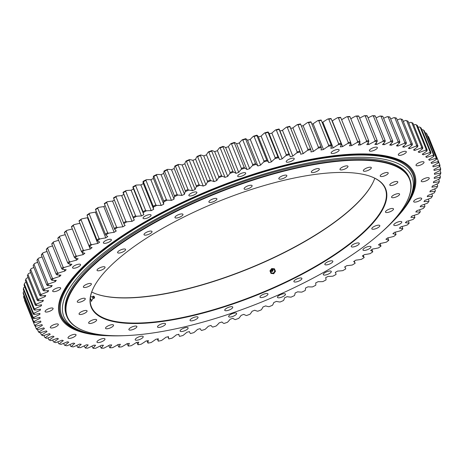 <?xml version="1.0" encoding="UTF-8"?>
<svg xmlns="http://www.w3.org/2000/svg" width="464" height="464" viewBox="0 0 464 464"><rect width="100%" height="100%" fill="white"/><g stroke="black" fill="none" stroke-linecap="round" stroke-linejoin="round"><path stroke-width="0.7" d="M60.726 303.311A189.034 60.297 -21.9 0 1 60.755 303.149A189.034 60.297 -21.9 0 1 214.681 188.906A189.034 60.297 -21.9 0 1 404.846 164.819A189.034 60.297 -21.9 0 1 404.979 164.917M124.41 335.663A187.566 59.827 -21.9 0 1 83.839 331.922A187.566 59.827 -21.9 0 1 81.49 331.134A187.566 59.827 -21.9 0 1 215.545 191.058A187.566 59.827 -21.9 0 1 409.248 199.375A187.566 59.827 -21.9 0 1 381.414 232.348M81.49 331.134L79.541 330.426A189.208 60.355 -21.9 0 1 60.697 303.473A189.208 60.355 -21.9 0 1 214.768 189.126A189.208 60.355 -21.9 0 1 405.113 165.016A189.208 60.355 -21.9 0 1 410.17 197.519L409.248 199.375M406.899 201.596L407.096 201.208A184.718 58.922 158.1 0 0 409.695 178.791A184.718 58.922 158.1 0 0 389.986 163.63A184.718 58.922 158.1 0 0 185.02 206.7A184.718 58.922 158.1 0 0 66.92 316.581A184.718 58.922 158.1 0 0 84.315 330.96L84.721 331.11A184.376 58.812 -21.9 0 1 157.998 220.945A184.376 58.812 -21.9 0 1 389.83 164.088A184.376 58.812 -21.9 0 1 406.899 201.596A184.376 58.812 -21.9 0 1 260.368 302.551A184.376 58.812 -21.9 0 1 84.721 331.11M368.723 175.781A158.671 50.611 158.1 0 0 217.442 201.881A158.671 50.611 158.1 0 0 93.444 287.912A158.671 50.611 158.1 0 0 257.305 294.947A158.671 50.611 158.1 0 0 370.707 176.453A158.671 50.611 158.1 0 0 368.723 175.781M346.997 165.857A4.309 1.375 -21.9 0 1 347.971 166.298A4.309 1.375 -21.9 0 1 344.485 169.174A4.309 1.375 -21.9 0 1 339.979 169.511A4.309 1.375 -21.9 0 1 342.31 167.156A4.309 1.375 -21.9 0 1 346.997 165.857M317.683 168.554A4.309 1.375 -21.9 0 1 319.331 168.977A4.309 1.375 -21.9 0 1 315.845 171.86A4.309 1.375 -21.9 0 1 311.332 172.19A4.309 1.375 -21.9 0 1 313.27 170.056A4.309 1.375 -21.9 0 1 317.683 168.554M284.391 175.241A4.309 1.375 -21.9 0 1 286.827 175.543A4.309 1.375 -21.9 0 1 283.342 178.42A4.309 1.375 -21.9 0 1 278.835 178.756A4.309 1.375 -21.9 0 1 280.395 176.842A4.309 1.375 -21.9 0 1 284.391 175.241M248.803 185.571A4.309 1.375 -21.9 0 1 252.103 185.658A4.309 1.375 -21.9 0 1 248.617 188.541A4.309 1.375 -21.9 0 1 244.11 188.871A4.309 1.375 -21.9 0 1 248.803 185.571M212.692 199.027A4.309 1.375 -21.9 0 1 216.891 198.818A4.309 1.375 -21.9 0 1 213.405 201.701A4.309 1.375 -21.9 0 1 208.899 202.031A4.309 1.375 -21.9 0 1 212.692 199.027M177.869 214.942A4.309 1.375 -21.9 0 1 182.961 214.362A4.309 1.375 -21.9 0 1 179.475 217.245A4.309 1.375 -21.9 0 1 174.969 217.575A4.309 1.375 -21.9 0 1 177.869 214.942M146.085 232.516A4.309 1.375 -21.9 0 1 152.012 231.513A4.309 1.375 -21.9 0 1 148.526 234.395A4.309 1.375 -21.9 0 1 144.02 234.726A4.309 1.375 -21.9 0 1 146.085 232.516M118.929 250.862A4.309 1.375 -21.9 0 1 123.018 249.139A4.309 1.375 -21.9 0 1 125.593 249.412A4.309 1.375 -21.9 0 1 122.113 252.288A4.309 1.375 -21.9 0 1 117.601 252.625A4.309 1.375 -21.9 0 1 118.929 250.862M97.771 269.068A4.309 1.375 -21.9 0 1 102.028 266.986A4.309 1.375 -21.9 0 1 105.038 267.154A4.309 1.375 -21.9 0 1 101.552 270.036A4.309 1.375 -21.9 0 1 97.046 270.367A4.309 1.375 -21.9 0 1 97.771 269.068M83.659 286.213A4.309 1.375 -21.9 0 1 87.916 283.817A4.309 1.375 -21.9 0 1 91.373 283.858A4.309 1.375 -21.9 0 1 87.887 286.74A4.309 1.375 -21.9 0 1 83.375 287.071A4.309 1.375 -21.9 0 1 83.659 286.213M77.314 301.443A4.309 1.375 -21.9 0 1 81.374 298.787A4.309 1.375 -21.9 0 1 85.277 298.683A4.309 1.375 -21.9 0 1 81.792 301.559A4.309 1.375 -21.9 0 1 77.285 301.896A4.309 1.375 -21.9 0 1 77.314 301.443M79.042 313.989A4.309 1.375 -21.9 0 1 82.708 311.153A4.309 1.375 -21.9 0 1 87.064 310.88A4.309 1.375 -21.9 0 1 83.578 313.763A4.309 1.375 -21.9 0 1 79.071 314.093A4.309 1.375 -21.9 0 1 79.042 313.989M88.769 323.228A4.309 1.375 -21.9 0 1 88.647 323.06A4.309 1.375 -21.9 0 1 92.133 320.177A4.309 1.375 -21.9 0 1 96.64 319.847A4.309 1.375 -21.9 0 1 93.45 322.608A4.309 1.375 -21.9 0 1 88.769 323.228M105.995 328.698A4.309 1.375 -21.9 0 1 105.537 328.344A4.309 1.375 -21.9 0 1 109.023 325.461A4.309 1.375 -21.9 0 1 113.529 325.131A4.309 1.375 -21.9 0 1 110.774 327.694A4.309 1.375 -21.9 0 1 105.995 328.698M129.862 330.113A4.309 1.375 -21.9 0 1 128.888 329.678A4.309 1.375 -21.9 0 1 132.373 326.795A4.309 1.375 -21.9 0 1 136.88 326.465A4.309 1.375 -21.9 0 1 134.548 328.819A4.309 1.375 -21.9 0 1 129.862 330.113M159.175 327.416A4.309 1.375 -21.9 0 1 157.528 326.992A4.309 1.375 -21.9 0 1 161.014 324.116A4.309 1.375 -21.9 0 1 165.526 323.779A4.309 1.375 -21.9 0 1 163.589 325.914A4.309 1.375 -21.9 0 1 159.175 327.416M192.467 320.734A4.309 1.375 -21.9 0 1 190.031 320.433A4.309 1.375 -21.9 0 1 193.517 317.55A4.309 1.375 -21.9 0 1 198.024 317.219A4.309 1.375 -21.9 0 1 196.463 319.128A4.309 1.375 -21.9 0 1 192.467 320.734M228.056 310.404A4.309 1.375 -21.9 0 1 224.756 310.317A4.309 1.375 -21.9 0 1 228.242 307.435A4.309 1.375 -21.9 0 1 232.748 307.104A4.309 1.375 -21.9 0 1 228.056 310.404M264.167 296.943A4.309 1.375 -21.9 0 1 259.968 297.157A4.309 1.375 -21.9 0 1 263.453 294.275A4.309 1.375 -21.9 0 1 267.96 293.944A4.309 1.375 -21.9 0 1 264.167 296.943M298.99 281.027A4.309 1.375 -21.9 0 1 293.898 281.613A4.309 1.375 -21.9 0 1 297.383 278.731A4.309 1.375 -21.9 0 1 301.89 278.394A4.309 1.375 -21.9 0 1 298.99 281.027M330.774 263.459A4.309 1.375 -21.9 0 1 324.846 264.457A4.309 1.375 -21.9 0 1 328.332 261.58A4.309 1.375 -21.9 0 1 332.839 261.244A4.309 1.375 -21.9 0 1 330.774 263.459M357.93 245.108A4.309 1.375 -21.9 0 1 353.841 246.836A4.309 1.375 -21.9 0 1 351.265 246.564A4.309 1.375 -21.9 0 1 354.745 243.681A4.309 1.375 -21.9 0 1 359.258 243.351A4.309 1.375 -21.9 0 1 357.93 245.108M379.088 226.908A4.309 1.375 -21.9 0 1 374.831 228.984A4.309 1.375 -21.9 0 1 371.821 228.822A4.309 1.375 -21.9 0 1 375.306 225.939A4.309 1.375 -21.9 0 1 379.813 225.603A4.309 1.375 -21.9 0 1 379.088 226.908M393.199 209.757A4.309 1.375 -21.9 0 1 388.942 212.158A4.309 1.375 -21.9 0 1 385.485 212.118A4.309 1.375 -21.9 0 1 388.971 209.235A4.309 1.375 -21.9 0 1 393.484 208.904A4.309 1.375 -21.9 0 1 393.199 209.757M399.545 194.532A4.309 1.375 -21.9 0 1 395.485 197.188A4.309 1.375 -21.9 0 1 391.581 197.293A4.309 1.375 -21.9 0 1 395.067 194.41A4.309 1.375 -21.9 0 1 399.574 194.08A4.309 1.375 -21.9 0 1 399.545 194.532M397.816 181.981A4.309 1.375 -21.9 0 1 394.151 184.823A4.309 1.375 -21.9 0 1 389.795 185.09A4.309 1.375 -21.9 0 1 393.281 182.213A4.309 1.375 -21.9 0 1 397.787 181.876A4.309 1.375 -21.9 0 1 397.816 181.981M388.09 172.741A4.309 1.375 -21.9 0 1 388.211 172.91A4.309 1.375 -21.9 0 1 384.726 175.792A4.309 1.375 -21.9 0 1 380.219 176.123A4.309 1.375 -21.9 0 1 383.409 173.368A4.309 1.375 -21.9 0 1 388.09 172.741M370.864 167.278A4.309 1.375 -21.9 0 1 371.322 167.632A4.309 1.375 -21.9 0 1 367.836 170.508A4.309 1.375 -21.9 0 1 363.329 170.845A4.309 1.375 -21.9 0 1 366.084 168.281A4.309 1.375 -21.9 0 1 370.864 167.278M66.92 316.581L66.474 315.474A184.718 58.922 -21.9 0 1 215.888 191.905A184.718 58.922 -21.9 0 1 409.248 177.677L409.695 178.791M370.504 176.378A158.328 50.501 -21.9 0 1 385.213 188.628A158.328 50.501 -21.9 0 1 283.985 282.814A158.328 50.501 -21.9 0 1 108.298 319.731A158.328 50.501 -21.9 0 1 91.402 306.739A158.328 50.501 -21.9 0 1 93.542 287.715M91.733 292.024A158.328 50.501 158.1 0 0 96.216 293.95A158.328 50.501 158.1 0 0 98.2 294.617A158.328 50.501 158.1 0 0 249.156 268.575A158.328 50.501 158.1 0 0 372.882 182.729A158.328 50.501 158.1 0 0 374.79 178.234M372.981 182.538A158.671 50.611 -21.9 0 1 246.97 269.23A158.671 50.611 -21.9 0 1 96.013 293.874M143.579 214.037L133.243 188.32A40.919 13.05 -21.9 0 1 132.93 186.789L133.168 187.12A217.947 69.519 -21.9 0 1 135.691 185.757L136.027 185.113A40.919 13.05 -21.9 0 1 140.865 184.945A210.917 67.28 -21.9 0 1 143.341 183.634L153.677 209.351A210.917 67.28 158.1 0 0 151.2 210.662A40.919 13.05 158.1 0 0 146.369 210.83L145.557 210.291A217.947 69.519 158.1 0 0 143.034 211.654L143.272 212.506A40.919 13.05 158.1 0 0 143.579 214.037A40.919 13.05 158.1 0 0 143.875 214.629A210.917 67.28 158.1 0 0 141.468 215.963A40.919 13.05 158.1 0 0 136.404 216.311L135.569 215.789A217.947 69.519 158.1 0 0 133.122 217.181L133.4 218.016A40.919 13.05 158.1 0 0 133.626 218.799A40.919 13.05 158.1 0 0 134.357 219.994A210.917 67.28 158.1 0 0 132.025 221.351A40.919 13.05 158.1 0 0 126.747 221.879L125.895 221.38A217.947 69.519 158.1 0 0 123.528 222.79L123.847 223.613A40.919 13.05 158.1 0 0 123.876 223.694A40.919 13.05 158.1 0 0 125.158 225.44A210.917 67.28 158.1 0 0 122.908 226.815A40.919 13.05 158.1 0 0 117.438 227.522L116.563 227.041A217.947 69.519 158.1 0 0 114.289 228.468L114.643 229.268A40.919 13.05 158.1 0 0 116.302 230.95A210.917 67.28 158.1 0 0 114.15 232.331A40.919 13.05 158.1 0 0 108.495 233.218L107.607 232.754A217.947 69.519 158.1 0 0 105.427 234.192L105.821 234.981A40.919 13.05 158.1 0 0 107.822 236.495A210.917 67.28 158.1 0 0 105.769 237.887A40.919 13.05 158.1 0 0 99.951 238.948L99.047 238.508A217.947 69.519 158.1 0 0 96.976 239.946L97.405 240.717A40.919 13.05 158.1 0 0 99.743 242.075A210.917 67.28 158.1 0 0 97.788 243.467A40.919 13.05 158.1 0 0 91.831 244.696L90.915 244.273A217.947 69.519 158.1 0 0 88.949 245.717L89.419 246.465A40.919 13.05 158.1 0 0 92.092 247.654A210.917 67.28 158.1 0 0 90.248 249.052A40.919 13.05 158.1 0 0 84.158 250.45L83.236 250.038A217.947 69.519 158.1 0 0 81.386 251.482L81.896 252.213A40.919 13.05 158.1 0 0 84.883 253.228A210.917 67.28 158.1 0 0 83.155 254.62A40.919 13.05 158.1 0 0 76.96 256.18L76.026 255.792A217.947 69.519 158.1 0 0 74.304 257.224L74.843 257.938A40.919 13.05 158.1 0 0 78.149 258.779A210.917 67.28 158.1 0 0 76.537 260.159A40.919 13.05 158.1 0 0 70.261 261.876L69.316 261.505A217.947 69.519 158.1 0 0 67.721 262.926L68.301 263.622A40.919 13.05 158.1 0 0 71.903 264.283A210.917 67.28 158.1 0 0 70.424 265.652A40.919 13.05 158.1 0 0 64.073 267.519L63.127 267.165A217.947 69.519 158.1 0 0 61.66 268.569L62.275 269.248A40.919 13.05 158.1 0 0 66.172 269.729A210.917 67.28 158.1 0 0 64.821 271.08A40.919 13.05 158.1 0 0 58.418 273.099L57.472 272.751A217.947 69.519 158.1 0 0 56.144 274.137L56.794 274.798A40.919 13.05 158.1 0 0 60.964 275.1A210.917 67.28 158.1 0 0 59.746 276.428A40.919 13.05 158.1 0 0 53.319 278.586L52.374 278.255A217.947 69.519 158.1 0 0 51.191 279.612L51.864 280.25A40.919 13.05 158.1 0 0 56.306 280.372A210.917 67.28 158.1 0 0 55.228 281.677A40.919 13.05 158.1 0 0 48.79 283.968L47.844 283.649A217.947 69.519 158.1 0 0 46.806 284.983L47.514 285.598A40.919 13.05 158.1 0 0 52.206 285.54A210.917 67.28 158.1 0 0 51.266 286.81A40.919 13.05 158.1 0 0 44.84 289.229L43.9 288.927A217.947 69.519 158.1 0 0 43.007 290.22L43.744 290.824A40.919 13.05 158.1 0 0 48.674 290.58A210.917 67.28 158.1 0 0 47.885 291.815A40.919 13.05 158.1 0 0 41.487 294.356L40.554 294.06A217.947 69.519 158.1 0 0 39.811 295.324L40.577 295.899A40.919 13.05 158.1 0 0 45.727 295.475A210.917 67.28 158.1 0 0 45.083 296.676A40.919 13.05 158.1 0 0 38.738 299.326L37.816 299.042A217.947 69.519 158.1 0 0 37.224 300.266L38.013 300.823A40.919 13.05 158.1 0 0 43.372 300.22A210.917 67.28 158.1 0 0 42.879 301.38A40.919 13.05 158.1 0 0 36.598 304.129L35.687 303.856A217.947 69.519 158.1 0 0 35.252 305.034L36.07 305.573A40.919 13.05 158.1 0 0 41.615 304.79A210.917 67.28 158.1 0 0 41.273 305.904A40.919 13.05 158.1 0 0 35.084 308.751L34.185 308.49A217.947 69.519 158.1 0 0 33.907 309.616L34.742 310.132A40.919 13.05 158.1 0 0 40.467 309.175A210.917 67.28 158.1 0 0 40.269 310.242A40.919 13.05 158.1 0 0 34.191 313.171L33.309 312.916A217.947 69.519 158.1 0 0 33.188 313.995L34.046 314.493A40.919 13.05 158.1 0 0 39.921 313.362A210.917 67.28 158.1 0 0 39.881 314.377A40.919 13.05 158.1 0 0 33.93 317.388L33.066 317.138A217.947 69.519 158.1 0 0 33.101 318.159L33.976 318.635A40.919 13.05 158.1 0 0 39.985 317.335A210.917 67.28 158.1 0 0 40.101 318.298A40.919 13.05 158.1 0 0 34.29 321.372L33.449 321.129A217.947 69.519 158.1 0 0 33.64 322.091L23.78 297.557A217.947 69.519 -21.9 0 1 23.583 296.595L23.954 295.655A40.919 13.05 -21.9 0 1 24.035 295.609M33.101 318.159L23.235 293.619A217.947 69.519 -21.9 0 1 23.2 292.604L23.589 291.665A40.919 13.05 -21.9 0 1 24.105 291.392M33.188 313.995L23.328 289.461A217.947 69.519 -21.9 0 1 23.449 288.382L23.855 287.454A40.919 13.05 -21.9 0 1 24.807 286.967M33.907 309.616L24.047 285.082A217.947 69.519 -21.9 0 1 24.325 283.951L24.743 283.034A40.919 13.05 -21.9 0 1 26.141 282.356M35.252 305.034L25.392 280.5A217.947 69.519 -21.9 0 1 25.827 279.322L26.262 278.412A40.919 13.05 -21.9 0 1 28.101 277.565M37.224 300.266L27.364 275.732A217.947 69.519 -21.9 0 1 27.921 274.566A217.947 69.519 -21.9 0 1 27.95 274.508L28.397 273.609A217.274 69.304 158.1 0 0 28.298 273.806A217.274 69.304 158.1 0 0 28.229 273.951M28.397 273.609A40.919 13.05 -21.9 0 1 30.682 272.612M31.146 268.633A217.274 69.304 158.1 0 0 30.235 270.181L29.951 270.785A217.947 69.519 -21.9 0 1 30.694 269.526L31.146 268.633A40.919 13.05 -21.9 0 1 33.878 267.508M34.504 263.511A217.274 69.304 158.1 0 0 33.408 265.101L33.147 265.686A217.947 69.519 -21.9 0 1 34.04 264.387L34.504 263.511A40.919 13.05 -21.9 0 1 37.677 262.27M38.448 258.251A217.274 69.304 158.1 0 0 37.172 259.881L36.94 260.443A217.947 69.519 -21.9 0 1 37.984 259.115L38.448 258.251A40.919 13.05 -21.9 0 1 42.062 256.917M42.984 252.863A217.274 69.304 158.1 0 0 41.528 254.533L41.325 255.078A217.947 69.519 -21.9 0 1 42.514 253.721L42.984 252.863A40.919 13.05 -21.9 0 1 47.032 251.459M48.082 247.376A217.274 69.304 158.1 0 0 46.452 249.075L46.284 249.603A217.947 69.519 -21.9 0 1 47.612 248.217L48.082 247.376A40.919 13.05 -21.9 0 1 52.56 245.926M53.731 241.802A217.274 69.304 158.1 0 0 51.939 243.525L51.8 244.035A217.947 69.519 -21.9 0 1 53.261 242.626L53.731 241.802A40.919 13.05 -21.9 0 1 58.638 240.323M59.92 236.159A217.274 69.304 158.1 0 0 57.959 237.904L57.855 238.386A217.947 69.519 -21.9 0 1 59.456 236.965L59.92 236.159A40.919 13.05 -21.9 0 1 65.238 234.68M66.625 230.463A217.274 69.304 158.1 0 0 64.508 232.22L64.438 232.684A217.947 69.519 -21.9 0 1 66.166 231.252L66.625 230.463A40.919 13.05 -21.9 0 1 72.349 229.001M73.822 224.727A217.274 69.304 158.1 0 0 71.555 226.496L71.526 226.942A217.947 69.519 -21.9 0 1 73.37 225.504L73.822 224.727A40.919 13.05 -21.9 0 1 79.907 223.335A210.917 67.28 -21.9 0 1 79.941 223.306M81.49 218.979A217.274 69.304 158.1 0 0 79.083 220.748L79.089 221.177A217.947 69.519 -21.9 0 1 81.049 219.739L81.49 218.979A40.919 13.05 -21.9 0 1 87.452 217.749A210.917 67.28 -21.9 0 1 87.916 217.413M89.61 213.231A217.274 69.304 158.1 0 0 87.07 215L87.11 215.412A217.947 69.519 -21.9 0 1 89.187 213.968L89.61 213.231A40.919 13.05 -21.9 0 1 95.427 212.17A210.917 67.28 -21.9 0 1 96.332 211.561M98.159 207.501A217.274 69.304 158.1 0 0 95.485 209.258L95.567 209.653A217.947 69.519 -21.9 0 1 97.742 208.22L98.159 207.501A40.919 13.05 -21.9 0 1 103.808 206.613A210.917 67.28 -21.9 0 1 105.154 205.749M107.097 201.805A217.274 69.304 158.1 0 0 104.307 203.551L104.429 203.928A217.947 69.519 -21.9 0 1 106.703 202.507L107.097 201.805A40.919 13.05 -21.9 0 1 112.572 201.098A210.917 67.28 -21.9 0 1 114.359 200.007M123.876 223.694L113.541 197.971A40.919 13.05 -21.9 0 1 113.506 197.89L113.668 198.256A217.947 69.519 -21.9 0 1 116.035 196.846L116.412 196.162A217.274 69.304 158.1 0 0 113.506 197.89M116.412 196.162A40.919 13.05 -21.9 0 1 121.69 195.634A210.917 67.28 -21.9 0 1 123.818 194.393M133.626 218.799L123.291 193.082A40.919 13.05 -21.9 0 1 123.059 192.299L123.256 192.647A217.947 69.519 -21.9 0 1 125.709 191.255L126.063 190.594A217.274 69.304 158.1 0 0 123.059 192.299M126.063 190.594A40.919 13.05 -21.9 0 1 131.126 190.246A210.917 67.28 -21.9 0 1 133.487 188.935M136.027 185.113A217.274 69.304 158.1 0 0 132.93 186.789M143.341 183.634A40.919 13.05 -21.9 0 1 143.092 181.378L143.37 181.697A217.947 69.519 -21.9 0 1 145.963 180.357L146.276 179.736A217.274 69.304 158.1 0 0 143.092 181.378M146.276 179.736A40.919 13.05 -21.9 0 1 150.864 179.748A210.917 67.28 -21.9 0 1 153.404 178.466A40.919 13.05 -21.9 0 1 153.514 176.082L153.833 176.39A217.947 69.519 -21.9 0 1 156.484 175.085L156.768 174.481A217.274 69.304 158.1 0 0 153.514 176.082M156.768 174.481A40.919 13.05 -21.9 0 1 161.101 174.673A210.917 67.28 -21.9 0 1 163.693 173.426A40.919 13.05 -21.9 0 1 164.163 170.92L164.517 171.216A217.947 69.519 -21.9 0 1 167.22 169.946L167.481 169.36A217.274 69.304 158.1 0 0 164.163 170.92M167.481 169.36A40.919 13.05 -21.9 0 1 171.541 169.737A210.917 67.28 -21.9 0 1 174.18 168.531A40.919 13.05 -21.9 0 1 175.003 165.909L175.398 166.193A217.947 69.519 -21.9 0 1 178.147 164.964L178.373 164.401A217.274 69.304 158.1 0 0 175.003 165.909M178.373 164.401A40.919 13.05 -21.9 0 1 182.155 164.958A210.917 67.28 -21.9 0 1 184.829 163.786A40.919 13.05 -21.9 0 1 186.006 161.06L186.441 161.333A217.947 69.519 -21.9 0 1 189.219 160.15L189.422 159.604A217.274 69.304 158.1 0 0 186.006 161.06M189.422 159.604A40.919 13.05 -21.9 0 1 192.902 160.341A210.917 67.28 -21.9 0 1 195.605 159.216A40.919 13.05 -21.9 0 1 197.136 156.391L197.606 156.658A217.947 69.519 -21.9 0 1 200.413 155.515L200.581 154.993A217.274 69.304 158.1 0 0 197.136 156.391M200.581 154.993A40.919 13.05 -21.9 0 1 203.754 155.91A210.917 67.28 -21.9 0 1 206.48 154.831A40.919 13.05 -21.9 0 1 208.353 151.919L208.864 152.175A217.947 69.519 -21.9 0 1 211.688 151.084L211.822 150.585A217.274 69.304 158.1 0 0 208.353 151.919M211.822 150.585A40.919 13.05 -21.9 0 1 214.681 151.67A210.917 67.28 -21.9 0 1 217.419 150.643A40.919 13.05 -21.9 0 1 219.634 147.651L220.174 147.9A217.947 69.519 -21.9 0 1 223.01 146.868L223.109 146.38A217.274 69.304 158.1 0 0 219.634 147.651M223.109 146.38A40.919 13.05 -21.9 0 1 225.643 147.639A210.917 67.28 -21.9 0 1 228.387 146.665A40.919 13.05 -21.9 0 1 230.933 143.608L231.507 143.852A217.947 69.519 -21.9 0 1 234.343 142.871L234.407 142.407A217.274 69.304 158.1 0 0 230.933 143.608M234.407 142.407A40.919 13.05 -21.9 0 1 236.611 143.828A210.917 67.28 -21.9 0 1 239.349 142.912A40.919 13.05 -21.9 0 1 242.22 139.792L242.829 140.035A217.947 69.519 -21.9 0 1 245.653 139.119L245.682 138.672A217.274 69.304 158.1 0 0 242.22 139.792M245.682 138.672A40.919 13.05 -21.9 0 1 247.544 140.256A210.917 67.28 -21.9 0 1 250.27 139.397A40.919 13.05 -21.9 0 1 253.46 136.225L254.104 136.462A217.947 69.519 -21.9 0 1 256.911 135.61L256.899 135.181A217.274 69.304 158.1 0 0 253.46 136.225M256.899 135.181A40.919 13.05 -21.9 0 1 258.419 136.921A210.917 67.28 -21.9 0 1 261.122 136.126A40.919 13.05 -21.9 0 1 264.613 132.919L265.292 133.151A217.947 69.519 -21.9 0 1 268.07 132.362L268.024 131.95A217.274 69.304 158.1 0 0 264.613 132.919M268.024 131.95A40.919 13.05 -21.9 0 1 269.068 133.481L279.403 159.198A40.919 13.05 158.1 0 0 278.365 157.667L277.936 156.896A217.947 69.519 158.1 0 0 275.152 157.685L274.955 158.636A217.274 69.304 -21.9 0 1 278.365 157.667M269.213 133.841A210.917 67.28 -21.9 0 1 271.869 133.116A40.919 13.05 -21.9 0 1 275.657 129.874L276.358 130.106A217.947 69.519 -21.9 0 1 279.108 129.386L279.021 128.992A217.274 69.304 158.1 0 0 275.657 129.874M279.021 128.992A40.919 13.05 -21.9 0 1 279.56 129.949L289.901 155.666A40.919 13.05 158.1 0 0 289.362 154.709L288.968 153.92A217.947 69.519 158.1 0 0 286.224 154.64L285.992 155.591A217.274 69.304 -21.9 0 1 289.362 154.709M279.983 130.993A210.917 67.28 -21.9 0 1 282.472 130.367A40.919 13.05 -21.9 0 1 286.543 127.107L287.28 127.333A217.947 69.519 -21.9 0 1 289.983 126.689L289.861 126.312A217.274 69.304 158.1 0 0 286.543 127.107M289.861 126.312A40.919 13.05 -21.9 0 1 290.006 126.637L300.347 152.36A40.919 13.05 158.1 0 0 300.196 152.03L299.843 151.223A217.947 69.519 158.1 0 0 297.14 151.873L296.885 152.824A217.274 69.304 -21.9 0 1 300.196 152.03M290.713 128.395A210.917 67.28 -21.9 0 1 292.906 127.896A40.919 13.05 -21.9 0 1 297.25 124.619L298.01 124.851A217.947 69.519 -21.9 0 1 300.66 124.277L300.498 123.917A217.274 69.304 158.1 0 0 297.25 124.619M301.38 126.063A210.917 67.28 -21.9 0 1 303.137 125.703A40.919 13.05 -21.9 0 1 307.736 122.432L308.525 122.664A217.947 69.519 -21.9 0 1 311.112 122.16L310.915 121.817A217.274 69.304 158.1 0 0 307.736 122.432M311.866 124.033A210.917 67.28 -21.9 0 1 313.13 123.801A40.919 13.05 -21.9 0 1 317.973 120.536L318.785 120.773A217.947 69.519 -21.9 0 1 321.308 120.35L321.065 120.014A217.274 69.304 158.1 0 0 317.973 120.536M322.097 122.31A210.917 67.28 -21.9 0 1 322.857 122.194A40.919 13.05 -21.9 0 1 327.926 118.946L328.761 119.19A217.947 69.519 -21.9 0 1 331.209 118.842L330.931 118.523A217.274 69.304 158.1 0 0 327.926 118.946M332.044 120.918A210.917 67.28 -21.9 0 1 332.288 120.889A40.919 13.05 -21.9 0 1 337.572 117.67L338.424 117.914A217.947 69.519 -21.9 0 1 340.785 117.647L340.472 117.34A217.274 69.304 158.1 0 0 337.572 117.67M341.626 119.735A40.919 13.05 -21.9 0 1 346.869 116.708L347.745 116.957A217.947 69.519 -21.9 0 1 350.013 116.766L349.659 116.476A217.274 69.304 158.1 0 0 346.869 116.708M350.825 118.784A40.919 13.05 -21.9 0 1 355.801 116.058L356.688 116.319A217.947 69.519 -21.9 0 1 358.863 116.209L358.469 115.925A217.274 69.304 158.1 0 0 355.801 116.058M359.652 118.163A40.919 13.05 -21.9 0 1 364.327 115.727L365.232 115.994A217.947 69.519 -21.9 0 1 367.302 115.965L366.873 115.693A217.274 69.304 158.1 0 0 364.327 115.727M368.074 117.873A40.919 13.05 -21.9 0 1 372.435 115.722L373.352 115.994A217.947 69.519 -21.9 0 1 375.312 116.046L374.842 115.78A217.274 69.304 158.1 0 0 372.435 115.722M376.066 117.914A40.919 13.05 -21.9 0 1 380.091 116.029L381.019 116.313A217.947 69.519 -21.9 0 1 382.858 116.447L382.353 116.191A217.274 69.304 158.1 0 0 380.091 116.029M383.6 118.291A40.919 13.05 -21.9 0 1 387.272 116.655L388.206 116.957A217.947 69.519 -21.9 0 1 389.928 117.166L389.383 116.916A217.274 69.304 158.1 0 0 387.272 116.655M390.665 118.993A40.919 13.05 -21.9 0 1 393.959 117.601L394.899 117.914A217.947 69.519 -21.9 0 1 396.494 118.198L395.914 117.955A217.274 69.304 158.1 0 0 393.959 117.601M397.225 120.019A40.919 13.05 -21.9 0 1 400.13 118.865L401.076 119.184A217.947 69.519 -21.9 0 1 402.532 119.55L401.917 119.312A217.274 69.304 158.1 0 0 400.13 118.865M403.262 121.371A40.919 13.05 -21.9 0 1 405.762 120.431L406.708 120.768A217.947 69.519 -21.9 0 1 408.03 121.208L407.386 120.976A217.274 69.304 158.1 0 0 405.762 120.431M408.767 123.041A40.919 13.05 -21.9 0 1 410.843 122.305L411.788 122.658A217.947 69.519 -21.9 0 1 412.972 123.175L422.832 147.709A217.947 69.519 158.1 0 0 421.654 147.192L421.179 148.022A217.274 69.304 -21.9 0 1 422.629 148.66L422.832 147.709M413.714 125.025A40.919 13.05 -21.9 0 1 415.355 124.48L416.295 124.845A217.947 69.519 -21.9 0 1 417.333 125.437L427.199 149.976A217.947 69.519 158.1 0 0 426.161 149.379L425.691 150.197A217.274 69.304 -21.9 0 1 426.967 150.928L427.199 149.976M418.087 127.316A40.919 13.05 -21.9 0 1 419.282 126.945L420.222 127.327A217.947 69.519 -21.9 0 1 421.109 127.994L430.975 152.528A217.947 69.519 158.1 0 0 430.087 151.861L429.623 152.662A217.274 69.304 -21.9 0 1 430.714 153.48L430.975 152.528M421.88 129.908A40.919 13.05 -21.9 0 1 422.617 129.7L423.551 130.094A217.947 69.519 -21.9 0 1 424.287 130.831L434.147 155.365A217.947 69.519 158.1 0 0 433.411 154.628L432.958 155.417A217.274 69.304 -21.9 0 1 433.863 156.316L434.147 155.365M425.076 132.797A40.919 13.05 -21.9 0 1 425.349 132.721L426.271 133.139A217.947 69.519 -21.9 0 1 426.851 133.945L436.717 158.479A217.947 69.519 158.1 0 0 436.131 157.673L435.684 158.444A217.274 69.304 -21.9 0 1 436.404 159.43L436.717 158.479M33.64 322.091L34.533 322.555A40.919 13.05 158.1 0 0 40.664 321.088A210.917 67.28 158.1 0 0 40.925 321.993A40.919 13.05 158.1 0 0 35.281 325.125L34.458 324.887A217.947 69.519 158.1 0 0 34.713 325.554A217.947 69.519 158.1 0 0 34.812 325.786L35.716 326.227A40.919 13.05 158.1 0 0 41.946 324.603A210.917 67.28 158.1 0 0 42.363 325.444A40.919 13.05 158.1 0 0 36.9 328.628L36.099 328.39A217.947 69.519 158.1 0 0 36.604 329.231L37.52 329.655A40.919 13.05 158.1 0 0 43.831 327.874A210.917 67.28 158.1 0 0 44.399 328.651A40.919 13.05 158.1 0 0 39.133 331.87L38.355 331.638A217.947 69.519 158.1 0 0 39.017 332.41L39.945 332.816A40.919 13.05 158.1 0 0 46.313 330.884A210.917 67.28 158.1 0 0 47.026 331.598A40.919 13.05 158.1 0 0 41.98 334.846L41.226 334.614A217.947 69.519 158.1 0 0 42.044 335.315L42.978 335.704A40.919 13.05 158.1 0 0 49.387 333.633A210.917 67.28 158.1 0 0 50.251 334.277A40.919 13.05 158.1 0 0 45.431 337.543L44.706 337.311A217.947 69.519 158.1 0 0 45.669 337.943L46.609 338.314A40.919 13.05 158.1 0 0 53.041 336.104A210.917 67.28 158.1 0 0 54.044 336.678A40.919 13.05 158.1 0 0 49.468 339.955L48.778 339.723A217.947 69.519 158.1 0 0 49.886 340.28L50.831 340.634A40.919 13.05 158.1 0 0 57.269 338.291A210.917 67.28 158.1 0 0 58.412 338.795A40.919 13.05 158.1 0 0 54.091 342.072L53.43 341.835A217.947 69.519 158.1 0 0 54.682 342.316L55.628 342.664A40.919 13.05 158.1 0 0 62.048 340.193A210.917 67.28 158.1 0 0 63.324 340.622A40.919 13.05 158.1 0 0 59.282 343.888A217.274 69.304 -21.9 0 0 60.987 344.381A40.919 13.05 158.1 0 0 67.367 341.8A210.917 67.28 158.1 0 0 68.782 342.154A40.919 13.05 158.1 0 0 65.018 345.396A217.274 69.304 -21.9 0 0 66.891 345.796A40.919 13.05 158.1 0 0 73.213 343.105A210.917 67.28 158.1 0 0 74.756 343.389A40.919 13.05 158.1 0 0 71.288 346.596A217.274 69.304 -21.9 0 0 73.324 346.904A40.919 13.05 158.1 0 0 79.564 344.108A210.917 67.28 158.1 0 0 81.229 344.311A40.919 13.05 158.1 0 0 78.074 347.478A217.274 69.304 -21.9 0 0 80.26 347.687A40.919 13.05 158.1 0 0 86.403 344.804A210.917 67.28 158.1 0 0 88.189 344.932A40.919 13.05 158.1 0 0 85.347 348.046A217.274 69.304 -21.9 0 0 87.684 348.157A40.919 13.05 158.1 0 0 93.711 345.193A210.917 67.28 158.1 0 0 95.607 345.245A40.919 13.05 158.1 0 0 93.09 348.296A217.274 69.304 -21.9 0 0 95.567 348.307A40.919 13.05 158.1 0 0 101.459 345.274A210.917 67.28 158.1 0 0 103.466 345.239A40.919 13.05 158.1 0 0 101.28 348.226A217.274 69.304 -21.9 0 0 103.89 348.139A40.919 13.05 158.1 0 0 109.626 345.036A210.917 67.28 158.1 0 0 111.731 344.932A40.919 13.05 158.1 0 0 109.893 347.832A217.274 69.304 -21.9 0 0 112.619 347.652A40.919 13.05 158.1 0 0 118.192 344.497A210.917 67.28 158.1 0 0 120.391 344.311A40.919 13.05 158.1 0 0 118.894 347.124A217.274 69.304 -21.9 0 0 121.736 346.846A40.919 13.05 158.1 0 0 127.124 343.644A210.917 67.28 158.1 0 0 129.41 343.383A40.919 13.05 158.1 0 0 128.261 346.098A217.274 69.304 -21.9 0 0 131.213 345.721A40.919 13.05 158.1 0 0 136.393 342.49A210.917 67.28 158.1 0 0 138.759 342.154A40.919 13.05 158.1 0 0 137.965 344.764A217.274 69.304 -21.9 0 0 141.015 344.288A40.919 13.05 158.1 0 0 145.974 341.028A210.917 67.28 158.1 0 0 148.416 340.617A40.919 13.05 158.1 0 0 147.975 343.116A217.274 69.304 -21.9 0 0 151.119 342.548A40.919 13.05 158.1 0 0 155.84 339.277A210.917 67.28 158.1 0 0 158.346 338.79A40.919 13.05 158.1 0 0 158.265 341.162A217.274 69.304 -21.9 0 0 161.484 340.506A40.919 13.05 158.1 0 0 165.955 337.229A210.917 67.28 158.1 0 0 168.519 336.673A40.919 13.05 158.1 0 0 168.797 338.917A217.274 69.304 -21.9 0 0 172.08 338.163A40.919 13.05 158.1 0 0 176.291 334.898A210.917 67.28 158.1 0 0 178.901 334.266A40.919 13.05 158.1 0 0 179.208 335.727A40.919 13.05 158.1 0 0 179.539 336.377A217.274 69.304 -21.9 0 0 182.886 335.536A40.919 13.05 158.1 0 0 186.812 332.282A210.917 67.28 158.1 0 0 189.469 331.586A40.919 13.05 158.1 0 0 189.683 332.305A40.919 13.05 158.1 0 0 190.46 333.558A217.274 69.304 -21.9 0 0 193.853 332.63A40.919 13.05 158.1 0 0 197.49 329.405A210.917 67.28 158.1 0 0 200.181 328.64A40.919 13.05 158.1 0 0 200.193 328.663A40.919 13.05 158.1 0 0 201.527 330.461A217.274 69.304 -21.9 0 0 204.955 329.452A40.919 13.05 158.1 0 0 208.295 326.262A210.917 67.28 158.1 0 0 211.01 325.432A40.919 13.05 158.1 0 0 212.698 327.097A217.274 69.304 -21.9 0 0 216.154 326.012A40.919 13.05 158.1 0 0 219.188 322.869A210.917 67.28 158.1 0 0 221.92 321.981A40.919 13.05 158.1 0 0 223.95 323.483A217.274 69.304 -21.9 0 0 227.424 322.323A40.919 13.05 158.1 0 0 230.132 319.232A210.917 67.28 158.1 0 0 232.876 318.287A40.919 13.05 158.1 0 0 235.242 319.626A217.274 69.304 -21.9 0 0 238.722 318.391A40.919 13.05 158.1 0 0 241.1 315.363A210.917 67.28 158.1 0 0 243.844 314.366A40.919 13.05 158.1 0 0 246.541 315.537A217.274 69.304 -21.9 0 0 250.015 314.232A40.919 13.05 158.1 0 0 252.056 311.28A210.917 67.28 158.1 0 0 254.788 310.23A40.919 13.05 158.1 0 0 257.81 311.228A217.274 69.304 -21.9 0 0 261.267 309.859A40.919 13.05 158.1 0 0 262.966 306.994A210.917 67.28 158.1 0 0 265.686 305.892A40.919 13.05 158.1 0 0 269.016 306.716A217.274 69.304 -21.9 0 0 272.443 305.289A40.919 13.05 158.1 0 0 273.801 302.516A210.917 67.28 158.1 0 0 276.492 301.368A40.919 13.05 158.1 0 0 280.123 302.012A217.274 69.304 -21.9 0 0 283.516 300.527A40.919 13.05 158.1 0 0 284.519 297.853A210.917 67.28 158.1 0 0 287.175 296.664A40.919 13.05 158.1 0 0 291.096 297.134A217.274 69.304 -21.9 0 0 294.443 295.597A40.919 13.05 158.1 0 0 295.087 293.033A210.917 67.28 158.1 0 0 297.702 291.804A40.919 13.05 158.1 0 0 301.902 292.088A217.274 69.304 -21.9 0 0 305.19 290.51A40.919 13.05 158.1 0 0 305.48 288.063A210.917 67.28 158.1 0 0 308.044 286.798A40.919 13.05 158.1 0 0 312.51 286.903A217.274 69.304 -21.9 0 0 315.729 285.279A40.919 13.05 158.1 0 0 315.659 282.959A210.917 67.28 158.1 0 0 318.171 281.66A40.919 13.05 158.1 0 0 322.886 281.584A217.274 69.304 -21.9 0 0 326.024 279.925A40.919 13.05 158.1 0 0 325.722 278.006A40.919 13.05 158.1 0 0 325.6 277.733A210.917 67.28 158.1 0 0 328.042 276.411A40.919 13.05 158.1 0 0 332.99 276.15A217.274 69.304 -21.9 0 0 336.046 274.462A40.919 13.05 158.1 0 0 335.762 273.308A40.919 13.05 158.1 0 0 335.263 272.409A210.917 67.28 158.1 0 0 337.635 271.063A40.919 13.05 158.1 0 0 342.803 270.622A217.274 69.304 -21.9 0 0 345.761 268.905A40.919 13.05 158.1 0 0 345.616 268.482A40.919 13.05 158.1 0 0 344.624 266.997A210.917 67.28 158.1 0 0 346.915 265.634A40.919 13.05 158.1 0 0 352.292 265.014A217.274 69.304 -21.9 0 0 355.14 263.279A40.919 13.05 158.1 0 0 353.655 261.522A210.917 67.28 158.1 0 0 355.859 260.142A40.919 13.05 158.1 0 0 361.421 259.347A217.274 69.304 -21.9 0 0 364.159 257.59A40.919 13.05 158.1 0 0 362.326 255.995A210.917 67.28 158.1 0 0 364.431 254.603A40.919 13.05 158.1 0 0 370.168 253.628A217.274 69.304 -21.9 0 0 372.778 251.865A40.919 13.05 158.1 0 0 370.608 250.427A210.917 67.28 158.1 0 0 372.615 249.035A40.919 13.05 158.1 0 0 378.502 247.886A217.274 69.304 -21.9 0 0 380.985 246.117A40.919 13.05 158.1 0 0 378.479 244.847A210.917 67.28 158.1 0 0 380.381 243.449A40.919 13.05 158.1 0 0 386.402 242.138A217.274 69.304 -21.9 0 0 388.745 240.369A40.919 13.05 158.1 0 0 385.915 239.267A210.917 67.28 158.1 0 0 387.701 237.875A40.919 13.05 158.1 0 0 393.843 236.396A217.274 69.304 -21.9 0 0 396.036 234.633A40.919 13.05 158.1 0 0 392.886 233.699A210.917 67.28 158.1 0 0 394.557 232.313A40.919 13.05 158.1 0 0 400.792 230.678A217.274 69.304 -21.9 0 0 402.833 228.926A40.919 13.05 158.1 0 0 399.376 228.172A210.917 67.28 158.1 0 0 400.925 226.797A40.919 13.05 158.1 0 0 407.241 225.005A217.274 69.304 -21.9 0 0 409.12 223.271A40.919 13.05 158.1 0 0 405.368 222.697A210.917 67.28 158.1 0 0 406.789 221.334A40.919 13.05 158.1 0 0 413.163 219.391A217.274 69.304 -21.9 0 0 414.88 217.68A40.919 13.05 158.1 0 0 410.843 217.285A210.917 67.28 158.1 0 0 412.125 215.946A40.919 13.05 158.1 0 0 418.54 213.858A217.274 69.304 -21.9 0 0 420.082 212.176A40.919 13.05 158.1 0 0 415.773 211.961A210.917 67.28 158.1 0 0 416.921 210.644A40.919 13.05 158.1 0 0 423.359 208.423A217.274 69.304 -21.9 0 0 424.728 206.77A40.919 13.05 158.1 0 0 420.158 206.741A210.917 67.28 158.1 0 0 421.167 205.453A40.919 13.05 158.1 0 0 427.599 203.099A217.274 69.304 -21.9 0 0 428.788 201.48A40.919 13.05 158.1 0 0 423.974 201.637A210.917 67.28 158.1 0 0 424.838 200.378A40.919 13.05 158.1 0 0 431.253 197.902A217.274 69.304 -21.9 0 0 432.257 196.33A40.919 13.05 158.1 0 0 427.216 196.661A210.917 67.28 158.1 0 0 427.936 195.443A40.919 13.05 158.1 0 0 434.304 192.85A217.274 69.304 -21.9 0 0 435.122 191.33A40.919 13.05 158.1 0 0 429.867 191.841A210.917 67.28 158.1 0 0 430.435 190.663A40.919 13.05 158.1 0 0 436.752 187.961L437.192 187.056A217.947 69.519 158.1 0 0 437.703 185.855L437.378 186.493A217.274 69.304 -21.9 0 1 436.752 187.961M354.287 261.128L355.14 263.279M363.312 255.345L364.159 257.59M371.931 249.51L372.778 251.865M380.132 243.635L380.985 246.117M387.91 237.829L388.745 240.369M395.27 232.151L396.036 234.633M402.131 226.484L402.833 228.926M408.471 220.858L409.12 223.271M414.277 215.29L414.88 217.68M419.526 209.792L420.268 211.642L420.082 212.176M424.206 204.386L424.943 206.213L424.728 206.77M428.301 199.091L429.032 200.906L428.788 201.48M431.798 193.917L432.529 195.738L432.257 196.33M434.687 188.889L435.423 190.716L435.122 191.33M437.378 186.493A40.919 13.05 158.1 0 0 431.92 187.183A210.917 67.28 158.1 0 0 432.344 186.047A40.919 13.05 158.1 0 0 438.579 183.245L439.008 182.329A217.947 69.519 158.1 0 0 439.362 181.18L439.014 181.836A217.274 69.304 -21.9 0 1 438.579 183.245M436.96 184.011L437.703 185.855M439.014 181.836A40.919 13.05 158.1 0 0 433.376 182.706A210.917 67.28 158.1 0 0 433.649 181.615A40.919 13.05 158.1 0 0 439.779 178.721L440.197 177.799A217.947 69.519 158.1 0 0 440.394 176.697L440.029 177.37A217.274 69.304 -21.9 0 1 439.779 178.721M438.608 179.307L439.362 181.18M440.029 177.37A40.919 13.05 158.1 0 0 434.223 178.414A210.917 67.28 158.1 0 0 434.345 177.376A40.919 13.05 158.1 0 0 440.359 174.406L440.759 173.472A217.947 69.519 158.1 0 0 440.8 172.422L440.411 173.118A217.274 69.304 -21.9 0 1 440.359 174.406M439.628 174.789L440.394 176.697M440.411 173.118A40.919 13.05 158.1 0 0 434.466 174.331A210.917 67.28 158.1 0 0 434.426 173.345A40.919 13.05 158.1 0 0 440.307 170.305L440.69 169.366A217.947 69.519 158.1 0 0 440.574 168.374L440.168 169.087A217.274 69.304 -21.9 0 1 440.307 170.305M440.011 170.468L440.8 172.422M440.168 169.087A40.919 13.05 158.1 0 0 434.095 170.468A210.917 67.28 158.1 0 0 433.904 169.54A40.919 13.05 158.1 0 0 439.634 166.431L439.994 165.491A217.947 69.519 158.1 0 0 439.721 164.558L439.298 165.288A217.274 69.304 -21.9 0 1 439.634 166.431M439.71 166.228L440.574 168.374M439.298 165.288A40.919 13.05 158.1 0 0 433.115 166.831A210.917 67.28 158.1 0 0 432.866 166.187A210.917 67.28 158.1 0 0 432.773 165.961A40.919 13.05 158.1 0 0 438.329 162.806L438.666 161.855A217.947 69.519 158.1 0 0 438.236 160.991L437.801 161.739A217.274 69.304 -21.9 0 1 438.329 162.806M427.46 136.022L428.376 136.451A217.947 69.519 -21.9 0 1 428.806 137.321L438.666 161.855M438.648 161.901L439.721 164.558M431.172 162.557L431.526 163.438A210.917 67.28 158.1 0 0 431.039 162.632A40.919 13.05 158.1 0 0 436.404 159.43M428.376 136.451L438.236 160.991M437.801 161.739A40.919 13.05 158.1 0 0 431.526 163.438M428.98 159.396L429.345 160.3A210.917 67.28 158.1 0 0 428.701 159.552A40.919 13.05 158.1 0 0 433.863 156.316M426.271 133.139L436.131 157.673M435.684 158.444A40.919 13.05 158.1 0 0 429.345 160.3M426.19 156.484L426.561 157.418A210.917 67.28 158.1 0 0 425.778 156.739A40.919 13.05 158.1 0 0 430.714 153.48M423.551 130.094L433.411 154.628M432.958 155.417A40.919 13.05 158.1 0 0 426.561 157.418M422.808 153.845L423.197 154.808A210.917 67.28 158.1 0 0 422.263 154.199A40.919 13.05 158.1 0 0 426.967 150.928M420.222 127.327L430.087 151.861M429.623 152.662A40.919 13.05 158.1 0 0 423.197 154.808M418.853 151.479L419.259 152.476A210.917 67.28 158.1 0 0 418.18 151.937A40.919 13.05 158.1 0 0 422.629 148.66M416.295 124.845L426.161 149.379M425.691 150.197A40.919 13.05 158.1 0 0 419.259 152.476M414.335 149.391L414.752 150.429A210.917 67.28 158.1 0 0 413.54 149.965A40.919 13.05 158.1 0 0 417.722 146.694L417.896 145.748A217.947 69.519 158.1 0 0 416.573 145.302L416.098 146.148A217.274 69.304 -21.9 0 1 417.722 146.694M408.03 121.208L417.896 145.748M411.788 122.658L421.654 147.192M421.179 148.022A40.919 13.05 158.1 0 0 414.752 150.429M409.26 147.581L409.7 148.677A210.917 67.28 158.1 0 0 408.355 148.283A40.919 13.05 158.1 0 0 412.258 145.029L412.397 144.089A217.947 69.519 158.1 0 0 410.936 143.718L410.466 144.582A217.274 69.304 -21.9 0 1 412.258 145.029M402.532 119.55L412.397 144.089M406.708 120.768L416.573 145.302M416.098 146.148A40.919 13.05 158.1 0 0 409.7 148.677M403.651 146.061L404.115 147.221A210.917 67.28 158.1 0 0 402.636 146.902A40.919 13.05 158.1 0 0 406.249 143.678L406.354 142.738A217.947 69.519 158.1 0 0 404.765 142.448L404.295 143.324A217.274 69.304 -21.9 0 1 406.249 143.678M396.494 118.198L406.354 142.738M401.076 119.184L410.936 143.718M410.466 144.582A40.919 13.05 158.1 0 0 404.115 147.221M397.52 144.838L398.013 146.061A210.917 67.28 158.1 0 0 396.413 145.824A40.919 13.05 158.1 0 0 399.724 142.634L399.794 141.7A217.947 69.519 158.1 0 0 398.071 141.491L397.613 142.378A217.274 69.304 -21.9 0 1 399.724 142.634M389.928 117.166L399.794 141.7M394.899 117.914L404.765 142.448M404.295 143.324A40.919 13.05 158.1 0 0 398.013 146.061M390.885 143.898L391.413 145.215A210.917 67.28 158.1 0 0 389.69 145.046A40.919 13.05 158.1 0 0 392.689 141.909L392.724 140.981A217.947 69.519 158.1 0 0 390.879 140.853L390.427 141.746A217.274 69.304 -21.9 0 1 392.689 141.909M382.858 116.447L392.724 140.981M388.206 116.957L398.071 141.491M397.613 142.378A40.919 13.05 158.1 0 0 391.413 145.215M383.769 143.243L384.343 144.669A210.917 67.28 158.1 0 0 382.498 144.582A40.919 13.05 158.1 0 0 385.178 141.497L385.172 140.58A217.947 69.519 158.1 0 0 383.218 140.528L382.777 141.439A217.274 69.304 -21.9 0 1 385.178 141.497M375.312 116.046L385.172 140.58M381.019 116.313L390.879 140.853M390.427 141.746A40.919 13.05 158.1 0 0 384.343 144.669M376.176 142.871L376.809 144.437A210.917 67.28 158.1 0 0 374.86 144.432A40.919 13.05 158.1 0 0 377.209 141.41L377.168 140.499A217.947 69.519 158.1 0 0 375.098 140.528L374.668 141.445A217.274 69.304 -21.9 0 1 377.209 141.41M367.302 115.965L377.168 140.499M373.352 115.994L383.218 140.528M382.777 141.439A40.919 13.05 158.1 0 0 376.809 144.437M368.143 142.761L368.851 144.519A210.917 67.28 158.1 0 0 366.792 144.588A40.919 13.05 158.1 0 0 368.805 141.642L368.729 140.743A217.947 69.519 158.1 0 0 366.554 140.853L366.137 141.775A217.274 69.304 -21.9 0 1 368.805 141.642M358.863 116.209L368.729 140.743M365.232 115.994L375.098 140.528M374.668 141.445A40.919 13.05 158.1 0 0 368.851 144.519M359.67 142.895L360.482 144.907A210.917 67.28 158.1 0 0 358.324 145.052A40.919 13.05 158.1 0 0 359.994 142.193L359.878 141.305A217.947 69.519 158.1 0 0 357.605 141.491L357.21 142.425A217.274 69.304 -21.9 0 1 359.994 142.193M350.013 116.766L359.878 141.305M356.688 116.319L366.554 140.853M366.137 141.775A40.919 13.05 158.1 0 0 360.482 144.907M350.767 143.202L351.729 145.603A210.917 67.28 158.1 0 0 349.485 145.824A40.919 13.05 158.1 0 0 350.807 143.057L350.651 142.181A217.947 69.519 158.1 0 0 348.29 142.454L347.907 143.388A217.274 69.304 -21.9 0 1 350.807 143.057M340.785 117.647L350.651 142.181M347.745 116.957L357.605 141.491M357.21 142.425A40.919 13.05 158.1 0 0 351.729 145.603M332.288 120.889L342.623 146.607A210.917 67.28 158.1 0 0 340.298 146.902A40.919 13.05 158.1 0 0 341.266 144.24L341.069 143.376A217.947 69.519 158.1 0 0 338.627 143.724L338.268 144.669A217.274 69.304 -21.9 0 1 341.266 144.24M331.209 118.842L341.069 143.376M338.424 117.914L348.29 142.454M347.907 143.388A40.919 13.05 158.1 0 0 342.623 146.607M322.857 122.194L333.193 147.912A210.917 67.28 158.1 0 0 330.791 148.289A40.919 13.05 158.1 0 0 331.406 145.737L331.168 144.884A217.947 69.519 158.1 0 0 328.645 145.307L328.309 146.253A217.274 69.304 -21.9 0 1 331.406 145.737M321.308 120.35L331.168 144.884M328.761 119.19L338.627 143.724M338.268 144.669A40.919 13.05 158.1 0 0 333.193 147.912M313.13 123.801L323.466 149.524A210.917 67.28 158.1 0 0 320.995 149.971A40.919 13.05 158.1 0 0 321.25 147.535L320.978 146.699A217.947 69.519 158.1 0 0 318.385 147.198L318.072 148.149A217.274 69.304 -21.9 0 1 321.25 147.535M311.112 122.16L320.978 146.699M318.785 120.773L328.645 145.307M328.309 146.253A40.919 13.05 158.1 0 0 323.466 149.524M303.137 125.703L313.473 151.426A210.917 67.28 158.1 0 0 310.938 151.943A40.919 13.05 158.1 0 0 310.839 149.634L310.526 148.811A217.947 69.519 158.1 0 0 307.876 149.391L307.586 150.342A217.274 69.304 -21.9 0 1 310.839 149.634M300.66 124.277L310.526 148.811M308.525 122.664L318.385 147.198M318.072 148.149A40.919 13.05 158.1 0 0 313.473 151.426M292.906 127.896L303.247 153.613A210.917 67.28 158.1 0 0 300.655 154.205A40.919 13.05 158.1 0 0 300.347 152.36M289.983 126.689L299.843 151.223M298.01 124.851L307.876 149.391M307.586 150.342A40.919 13.05 158.1 0 0 303.247 153.613M282.472 130.367L292.813 156.09A210.917 67.28 158.1 0 0 290.174 156.751A40.919 13.05 158.1 0 0 289.901 155.666M279.108 129.386L288.968 153.92M287.28 127.333L297.14 151.873M296.885 152.824A40.919 13.05 158.1 0 0 292.813 156.09M271.869 133.116L282.205 158.833A210.917 67.28 158.1 0 0 279.531 159.564A40.919 13.05 158.1 0 0 279.403 159.198M268.07 132.362L277.936 156.896M276.358 130.106L286.224 154.64M285.992 155.591A40.919 13.05 158.1 0 0 282.205 158.833M261.122 136.126L271.463 161.849A210.917 67.28 158.1 0 0 268.755 162.644A40.919 13.05 158.1 0 0 267.241 160.898L266.771 160.144A217.947 69.519 158.1 0 0 263.964 160.996L263.796 161.948A217.274 69.304 -21.9 0 1 267.241 160.898M258.419 136.921L268.755 162.644M256.911 135.61L266.771 160.144M265.292 133.151L275.152 157.685M274.955 158.636A40.919 13.05 158.1 0 0 271.463 161.849M250.27 139.397L260.611 165.114A210.917 67.28 158.1 0 0 257.885 165.973A40.919 13.05 158.1 0 0 256.024 164.389L255.519 163.653A217.947 69.519 158.1 0 0 252.694 164.569L252.555 165.515A217.274 69.304 -21.9 0 1 256.024 164.389M247.544 140.256L257.885 165.973M245.653 139.119L255.519 163.653M254.104 136.462L263.964 160.996M263.796 161.948A40.919 13.05 158.1 0 0 260.611 165.114M239.349 142.912L249.69 168.635A210.917 67.28 158.1 0 0 246.947 169.551A40.919 13.05 158.1 0 0 244.748 168.125L244.203 167.411A217.947 69.519 158.1 0 0 241.373 168.386L241.268 169.325A217.274 69.304 -21.9 0 1 244.748 168.125M236.611 143.828L246.947 169.551M234.343 142.871L244.203 167.411M242.829 140.035L252.694 164.569M252.555 165.515A40.919 13.05 158.1 0 0 249.69 168.635M228.387 146.665L238.728 172.382A210.917 67.28 158.1 0 0 235.985 173.356A40.919 13.05 158.1 0 0 233.45 172.103L232.87 171.402A217.947 69.519 158.1 0 0 230.04 172.44L229.97 173.368A217.274 69.304 -21.9 0 1 233.45 172.103M225.643 147.639L235.985 173.356M223.01 146.868L232.87 171.402M231.507 143.852L241.373 168.386M241.268 169.325A40.919 13.05 158.1 0 0 238.728 172.382M217.419 150.643L227.76 176.361A210.917 67.28 158.1 0 0 225.023 177.387A40.919 13.05 158.1 0 0 222.163 176.303L221.548 175.624A217.947 69.519 158.1 0 0 218.724 176.709L218.695 177.637A217.274 69.304 -21.9 0 1 222.163 176.303M214.681 151.67L225.023 177.387M211.688 151.084L221.548 175.624M220.174 147.9L230.04 172.44M229.97 173.368A40.919 13.05 158.1 0 0 227.76 176.361M206.48 154.831L216.821 180.548A210.917 67.28 158.1 0 0 214.095 181.627A40.919 13.05 158.1 0 0 210.917 180.711L210.273 180.055A217.947 69.519 158.1 0 0 207.466 181.192L207.472 182.108A217.274 69.304 -21.9 0 1 210.917 180.711M203.754 155.91L214.095 181.627M200.413 155.515L210.273 180.055M208.864 152.175L218.724 176.709M218.695 177.637A40.919 13.05 158.1 0 0 216.821 180.548M195.605 159.216L205.946 184.933A210.917 67.28 158.1 0 0 203.244 186.058A40.919 13.05 158.1 0 0 199.758 185.322L199.085 184.684A217.947 69.519 158.1 0 0 196.301 185.873L196.347 186.777A217.274 69.304 -21.9 0 1 199.758 185.322M192.902 160.341L203.244 186.058M189.219 160.15L199.085 184.684M197.606 156.658L207.466 181.192M207.472 182.108A40.919 13.05 158.1 0 0 205.946 184.933M184.829 163.786L195.17 189.503A210.917 67.28 158.1 0 0 192.49 190.675A40.919 13.05 158.1 0 0 188.715 190.118L188.007 189.498A217.947 69.519 158.1 0 0 185.264 190.727L185.345 191.626A217.274 69.304 -21.9 0 1 188.715 190.118M182.155 164.958L192.49 190.675M178.147 164.964L188.007 189.498M186.441 161.333L196.301 185.873M196.347 186.777A40.919 13.05 158.1 0 0 195.17 189.503M174.18 168.531L184.521 194.248A210.917 67.28 158.1 0 0 181.882 195.46A40.919 13.05 158.1 0 0 177.822 195.083L177.086 194.48A217.947 69.519 158.1 0 0 174.383 195.75L174.505 196.637A217.274 69.304 -21.9 0 1 177.822 195.083M171.541 169.737L181.882 195.46M167.22 169.946L177.086 194.48M175.398 166.193L185.264 190.727M185.345 191.626A40.919 13.05 158.1 0 0 184.521 194.248M163.693 173.426L174.035 199.149A210.917 67.28 158.1 0 0 171.442 200.396A40.919 13.05 158.1 0 0 167.11 200.199L166.35 199.619A217.947 69.519 158.1 0 0 163.693 200.924L163.856 201.799A217.274 69.304 -21.9 0 1 167.11 200.199M161.101 174.673L171.442 200.396M156.484 175.085L166.35 199.619M164.517 171.216L174.383 195.75M174.505 196.637A40.919 13.05 158.1 0 0 174.035 199.149M153.404 178.466L163.746 204.189A210.917 67.28 158.1 0 0 161.205 205.465A40.919 13.05 158.1 0 0 156.612 205.453L155.829 204.891A217.947 69.519 158.1 0 0 153.236 206.231L153.433 207.095A217.274 69.304 -21.9 0 1 156.612 205.453M150.864 179.748L161.205 205.465M145.963 180.357L155.829 204.891M153.833 176.39L163.693 200.924M163.856 201.799A40.919 13.05 158.1 0 0 163.746 204.189M140.865 184.945L151.2 210.662M135.691 185.757L145.557 210.291M143.37 181.697L153.236 206.231M153.433 207.095A40.919 13.05 158.1 0 0 153.677 209.351M143.272 212.506A217.274 69.304 -21.9 0 1 146.369 210.83M131.126 190.246L141.468 215.963M125.709 191.255L135.569 215.789M133.168 187.12L143.034 211.654M133.4 218.016A217.274 69.304 -21.9 0 1 136.404 216.311M121.69 195.634L132.025 221.351M116.035 196.846L125.895 221.38M123.256 192.647L133.122 217.181M123.847 223.613A217.274 69.304 -21.9 0 1 126.747 221.879M112.572 201.098L122.908 226.815M106.703 202.507L116.563 227.041M113.668 198.256L123.528 222.79M114.643 229.268A217.274 69.304 -21.9 0 1 117.438 227.522M103.808 206.613L114.15 232.331M97.742 208.22L107.607 232.754M104.429 203.928L114.289 228.468M105.821 234.981A217.274 69.304 -21.9 0 1 108.495 233.218M95.427 212.17L105.769 237.887M89.187 213.968L99.047 238.508M95.567 209.653L105.427 234.192M97.405 240.717A217.274 69.304 -21.9 0 1 99.951 238.948M87.452 217.749L97.788 243.467M81.049 219.739L90.915 244.273M87.11 215.412L96.976 239.946M89.419 246.465A217.274 69.304 -21.9 0 1 91.831 244.696M79.907 223.335L90.248 249.052M73.37 225.504L83.236 250.038M79.089 221.177L88.949 245.717M81.896 252.213A217.274 69.304 -21.9 0 1 84.158 250.45M82.256 252.387L83.155 254.62M66.166 231.252L76.026 255.792M71.526 226.942L81.386 251.482M74.843 257.938A217.274 69.304 -21.9 0 1 76.96 256.18M75.777 258.257L76.537 260.159M59.456 236.965L69.316 261.505M64.438 232.684L74.304 257.224M68.301 263.622A217.274 69.304 -21.9 0 1 70.261 261.876M69.745 263.975L70.424 265.652M53.261 242.626L63.127 267.165M57.855 238.386L67.721 262.926M62.275 269.248A217.274 69.304 -21.9 0 1 64.073 267.519M64.212 269.567L64.821 271.08M47.612 248.217L57.472 272.751M51.8 244.035L61.66 268.569M56.794 274.798A217.274 69.304 -21.9 0 1 58.418 273.099M59.189 275.042L59.746 276.428M42.514 253.721L52.374 278.255M46.284 249.603L56.144 274.137M51.864 280.25A217.274 69.304 -21.9 0 1 53.319 278.586M54.711 280.395L55.228 281.677M37.984 259.115L47.844 283.649M41.325 255.078L51.191 279.612M47.514 285.598A217.274 69.304 -21.9 0 1 48.79 283.968M50.785 285.615L51.266 286.81M34.04 264.387L43.9 288.927M36.94 260.443L46.806 284.983M43.744 290.824A217.274 69.304 -21.9 0 1 44.84 289.229M47.427 290.69L47.885 291.815M30.694 269.526L40.554 294.06M33.147 265.686L43.007 290.22M40.577 295.899A217.274 69.304 -21.9 0 1 41.487 294.356M44.648 295.603L45.083 296.676M27.95 274.508L37.816 299.042M29.951 270.785L39.811 295.324M38.013 300.823A217.274 69.304 -21.9 0 1 38.738 299.326M42.462 300.353L42.879 301.38M25.827 279.322L35.687 303.856M36.07 305.573A217.274 69.304 -21.9 0 1 36.598 304.129M40.873 304.923L41.273 305.904M24.325 283.951L34.185 308.49M34.742 310.132A217.274 69.304 -21.9 0 1 35.084 308.751M39.887 309.291L40.269 310.242M23.449 288.382L33.309 312.916M34.046 314.493A217.274 69.304 -21.9 0 1 34.191 313.171M39.51 313.455L39.881 314.377M23.2 292.604L33.066 317.138M33.976 318.635A217.274 69.304 -21.9 0 1 33.93 317.388M39.736 317.399L40.101 318.298M23.583 296.595L33.449 321.129M34.533 322.555A217.274 69.304 -21.9 0 1 34.29 321.372M40.571 321.111L40.925 321.993M34.713 325.554L24.853 301.02A217.947 69.519 -21.9 0 1 24.598 300.353L24.743 299.953M24.598 300.353L34.458 324.887M35.716 326.227A217.274 69.304 -21.9 0 1 35.281 325.125M35.107 325.931L36.099 328.39M37.52 329.655A217.274 69.304 -21.9 0 1 36.9 328.628M37.555 329.643L38.355 331.638M39.945 332.816A217.274 69.304 -21.9 0 1 39.133 331.87M40.449 332.676L41.226 334.614M42.978 335.704A217.274 69.304 -21.9 0 1 41.98 334.846M43.947 335.42L44.706 337.311M46.609 338.314A217.274 69.304 -21.9 0 1 45.431 337.543M48.03 337.862L48.778 339.723M50.831 340.634A217.274 69.304 -21.9 0 1 49.468 339.955M52.693 340.002L53.43 341.835M55.628 342.664A217.274 69.304 -21.9 0 1 54.091 342.072M59.282 343.888L58.65 343.65L57.919 341.829M65.018 345.396L64.421 345.152L63.69 343.337M71.288 346.596L70.725 346.347L69.994 344.526M78.074 347.478L77.546 347.229L76.809 345.396M85.347 348.046L84.112 345.929M93.09 348.296L91.878 346.138M101.28 348.226L100.091 346.016M109.893 347.832L108.715 345.558M118.894 347.124L117.728 344.775M128.261 346.098L127.107 343.656M137.965 344.764L136.897 342.42M147.975 343.116L146.989 340.86M158.265 341.162L157.354 338.987M405.855 151.374A4.309 1.375 -21.9 0 1 406.319 151.728A4.309 1.375 -21.9 0 1 402.833 154.611A4.309 1.375 -21.9 0 1 398.321 154.941A4.309 1.375 -21.9 0 1 401.076 152.378A4.309 1.375 -21.9 0 1 405.855 151.374M423.934 162.011A4.309 1.375 -21.9 0 1 424.015 162.145A4.309 1.375 -21.9 0 1 420.529 165.027A4.309 1.375 -21.9 0 1 416.017 165.358A4.309 1.375 -21.9 0 1 419.282 162.568A4.309 1.375 -21.9 0 1 423.934 162.011M429.281 178.298A4.309 1.375 -21.9 0 1 425.459 181.082A4.309 1.375 -21.9 0 1 421.254 181.296A4.309 1.375 -21.9 0 1 424.74 178.414A4.309 1.375 -21.9 0 1 429.246 178.083A4.309 1.375 -21.9 0 1 429.281 178.298M421.532 199.114A4.309 1.375 -21.9 0 1 417.351 201.649A4.309 1.375 -21.9 0 1 413.673 201.678A4.309 1.375 -21.9 0 1 417.159 198.801A4.309 1.375 -21.9 0 1 421.666 198.464A4.309 1.375 -21.9 0 1 421.532 199.114M401.227 223.051A4.309 1.375 -21.9 0 1 396.946 225.243A4.309 1.375 -21.9 0 1 393.791 225.115A4.309 1.375 -21.9 0 1 397.271 222.233A4.309 1.375 -21.9 0 1 401.783 221.902A4.309 1.375 -21.9 0 1 401.227 223.051M369.738 248.472A4.309 1.375 -21.9 0 1 365.609 250.258A4.309 1.375 -21.9 0 1 362.964 250.003A4.309 1.375 -21.9 0 1 366.444 247.121A4.309 1.375 -21.9 0 1 370.956 246.79A4.309 1.375 -21.9 0 1 369.738 248.472M329.214 273.65A4.309 1.375 -21.9 0 1 323.286 274.653A4.309 1.375 -21.9 0 1 326.772 271.771A4.309 1.375 -21.9 0 1 331.284 271.44A4.309 1.375 -21.9 0 1 329.214 273.65M282.419 296.861A4.309 1.375 -21.9 0 1 277.472 297.378A4.309 1.375 -21.9 0 1 280.958 294.495A4.309 1.375 -21.9 0 1 285.47 294.164A4.309 1.375 -21.9 0 1 282.419 296.861M232.539 316.529A4.309 1.375 -21.9 0 1 228.642 316.634A4.309 1.375 -21.9 0 1 232.128 313.751A4.309 1.375 -21.9 0 1 236.634 313.42A4.309 1.375 -21.9 0 1 232.539 316.529M182.978 331.313A4.309 1.375 -21.9 0 1 180.119 331.11A4.309 1.375 -21.9 0 1 183.599 328.228A4.309 1.375 -21.9 0 1 188.111 327.897A4.309 1.375 -21.9 0 1 182.978 331.313M137.106 340.205A4.309 1.375 -21.9 0 1 135.21 339.816A4.309 1.375 -21.9 0 1 138.695 336.934A4.309 1.375 -21.9 0 1 143.202 336.603A4.309 1.375 -21.9 0 1 141.398 338.662A4.309 1.375 -21.9 0 1 137.106 340.205M98.055 342.6A4.309 1.375 -21.9 0 1 96.976 342.159A4.309 1.375 -21.9 0 1 100.462 339.277A4.309 1.375 -21.9 0 1 104.968 338.946A4.309 1.375 -21.9 0 1 102.706 341.26A4.309 1.375 -21.9 0 1 98.055 342.6M68.486 338.337A4.309 1.375 -21.9 0 1 68.022 337.983A4.309 1.375 -21.9 0 1 71.508 335.101A4.309 1.375 -21.9 0 1 76.021 334.77A4.309 1.375 -21.9 0 1 73.266 337.328A4.309 1.375 -21.9 0 1 68.486 338.337M50.408 327.7A4.309 1.375 -21.9 0 1 50.327 327.567A4.309 1.375 -21.9 0 1 53.812 324.684A4.309 1.375 -21.9 0 1 58.325 324.353A4.309 1.375 -21.9 0 1 55.059 327.143A4.309 1.375 -21.9 0 1 50.408 327.7M45.06 311.414A4.309 1.375 -21.9 0 1 48.882 308.624A4.309 1.375 -21.9 0 1 53.087 308.415A4.309 1.375 -21.9 0 1 49.602 311.292A4.309 1.375 -21.9 0 1 45.095 311.628A4.309 1.375 -21.9 0 1 45.06 311.414M52.809 290.597A4.309 1.375 -21.9 0 1 56.991 288.057A4.309 1.375 -21.9 0 1 60.668 288.028A4.309 1.375 -21.9 0 1 57.182 290.911A4.309 1.375 -21.9 0 1 52.676 291.241A4.309 1.375 -21.9 0 1 52.809 290.597M73.115 266.661A4.309 1.375 -21.9 0 1 77.395 264.468A4.309 1.375 -21.9 0 1 80.55 264.596A4.309 1.375 -21.9 0 1 77.07 267.479A4.309 1.375 -21.9 0 1 72.558 267.809A4.309 1.375 -21.9 0 1 73.115 266.661M104.603 241.239A4.309 1.375 -21.9 0 1 108.733 239.453A4.309 1.375 -21.9 0 1 111.377 239.708A4.309 1.375 -21.9 0 1 107.897 242.591A4.309 1.375 -21.9 0 1 103.385 242.921A4.309 1.375 -21.9 0 1 104.603 241.239M145.128 216.062A4.309 1.375 -21.9 0 1 151.055 215.058A4.309 1.375 -21.9 0 1 147.569 217.941A4.309 1.375 -21.9 0 1 143.057 218.271A4.309 1.375 -21.9 0 1 145.128 216.062M191.922 192.85A4.309 1.375 -21.9 0 1 196.869 192.334A4.309 1.375 -21.9 0 1 193.384 195.216A4.309 1.375 -21.9 0 1 188.871 195.547A4.309 1.375 -21.9 0 1 191.922 192.85M241.802 173.182A4.309 1.375 -21.9 0 1 245.7 173.078A4.309 1.375 -21.9 0 1 242.214 175.96A4.309 1.375 -21.9 0 1 237.707 176.291A4.309 1.375 -21.9 0 1 241.802 173.182M291.363 158.398A4.309 1.375 -21.9 0 1 294.222 158.601A4.309 1.375 -21.9 0 1 290.742 161.484A4.309 1.375 -21.9 0 1 286.23 161.814A4.309 1.375 -21.9 0 1 291.363 158.398M337.235 149.501A4.309 1.375 -21.9 0 1 339.132 149.895A4.309 1.375 -21.9 0 1 335.646 152.778A4.309 1.375 -21.9 0 1 331.139 153.108A4.309 1.375 -21.9 0 1 332.943 151.049A4.309 1.375 -21.9 0 1 337.235 149.501M376.287 147.111A4.309 1.375 -21.9 0 1 377.365 147.552A4.309 1.375 -21.9 0 1 373.88 150.435A4.309 1.375 -21.9 0 1 369.373 150.765A4.309 1.375 -21.9 0 1 371.635 148.445A4.309 1.375 -21.9 0 1 376.287 147.111M273.731 273.621L275.465 271.324L274.444 268.789L271.689 268.552L269.955 270.848L270.97 273.383L273.853 273.737M271.167 270.361A0.568 0.534 -46.9 0 0 272.072 270.489A0.568 0.534 -46.9 0 0 271.382 269.683A0.568 0.534 -46.9 0 0 271.167 270.361M271.307 270.553A0.568 0.534 133.1 0 1 271.399 269.717A0.568 0.534 133.1 0 1 272.084 269.723M91.217 301.351L91.773 300.336M90.097 297.975L91.652 301.153M91.762 300.388L91.756 300.359A2.436 0.342 65.4 0 1 91.425 300.51A2.436 0.342 65.4 0 1 90.289 298.404M94.169 296.589L94.476 297.267M92.295 296.908L93.015 298.474M89.894 333.506A190.107 60.639 -21.9 0 1 81.067 331.36A190.107 60.639 -21.9 0 1 222.993 185.269A190.107 60.639 -21.9 0 1 404.828 206.903M109.562 335.779A191.006 60.929 -21.9 0 1 80.324 331.772A191.006 60.929 -21.9 0 1 239.024 179.069A191.006 60.929 -21.9 0 1 392.208 222.157M270.483 272.066A2.436 2.285 -46.9 0 0 274.52 272.414A2.436 2.285 -46.9 0 0 273.029 268.702A2.436 2.285 -46.9 0 0 270.483 272.066M270.709 270.239A2.262 2.117 -46.9 0 0 273.528 273.023A2.262 2.117 -46.9 0 0 274.671 270.031A2.262 2.117 -46.9 0 0 271.73 269.149M272.356 269.816A0.748 0.702 133.1 0 1 271.573 270.848A0.748 0.702 133.1 0 1 271.115 269.712A0.748 0.702 133.1 0 1 272.356 269.816M272.96 269.81A1.206 1.131 -46.9 0 0 271.446 269.248A1.206 1.131 -46.9 0 0 270.79 270.802A1.206 1.131 -46.9 0 0 272.298 271.365A1.206 1.131 -46.9 0 0 272.96 269.81M272.53 269.775A0.911 0.853 -46.9 0 0 271.022 269.648A0.911 0.853 -46.9 0 0 271.579 271.034A0.911 0.853 -46.9 0 0 272.53 269.775M270.709 270.57A2.105 1.978 -46.9 0 0 273.4 272.89A2.105 1.978 -46.9 0 0 272.066 269.126M90.294 298.352A2.262 0.313 65.4 0 0 91.292 300.254A2.262 0.313 65.4 0 0 91.715 300.423M94.482 297.186L94.227 296.635M93.943 296.305L93.102 296.165L93.287 296.972L94.099 298.346L94.546 297.621M93.803 296.165L94.557 297.818L93.803 296.165M90.318 298.132A2.105 0.296 65.4 0 0 91.71 300.434L92.997 298.491M60.755 303.149L60.697 303.473M344.943 266.812L345.616 268.482M28.298 273.806L27.921 274.566M167.945 336.794L168.797 338.917M178.646 334.329L179.208 335.727M189.405 331.603L189.683 332.305M335.373 272.345L335.762 273.308M270.785 270.877C270.848 269.248 271.55 268.795 272.902 269.52C273.192 271.446 272.49 271.898 270.785 270.877M92.272 296.948L93.102 296.165M92.968 298.468L94.099 298.346M92.272 296.908L90.515 296.682M94.441 297.424A0.754 0.754 0 0 0 94.024 296.508"/></g></svg>

